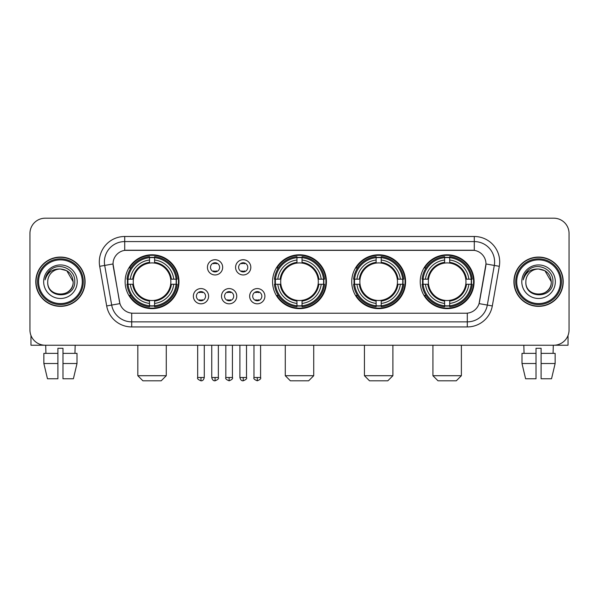 <?xml version="1.0" encoding="UTF-8"?>
<svg xmlns="http://www.w3.org/2000/svg" width="599" height="599" viewBox="0 0 599 599"><rect width="100%" height="100%" fill="white"/><g stroke="black" fill="none" stroke-linecap="round" stroke-linejoin="round"><path stroke-width="0.9" d="M272.567 281.717A26.933 26.933 0 0 0 299.5 308.642A26.933 26.933 0 0 0 326.433 281.717A26.933 26.933 0 0 0 299.5 254.785A26.933 26.933 0 0 0 272.567 281.717M351.733 281.717A26.933 26.933 0 0 0 378.665 308.642A26.933 26.933 0 0 0 405.59 281.717A26.933 26.933 0 0 0 378.665 254.785A26.933 26.933 0 0 0 351.733 281.717M420.228 281.717A26.933 26.933 0 0 0 447.154 308.642A26.933 26.933 0 0 0 474.086 281.717A26.933 26.933 0 0 0 447.154 254.785A26.933 26.933 0 0 0 420.228 281.717M125.116 281.717A26.933 26.933 0 0 0 152.049 308.642A26.933 26.933 0 0 0 178.974 281.717A26.933 26.933 0 0 0 152.049 254.785A26.933 26.933 0 0 0 125.116 281.717M208.602 296.198A7.622 7.622 0 0 1 200.979 303.82A7.622 7.622 0 0 1 193.357 296.198A7.622 7.622 0 0 1 200.979 288.576A7.622 7.622 0 0 1 208.602 296.198M196.405 296.198A4.575 4.575 0 0 0 200.979 300.773A4.575 4.575 0 0 0 205.554 296.198A4.575 4.575 0 0 0 200.979 291.623A4.575 4.575 0 0 0 196.405 296.198M236.747 296.198A7.622 7.622 0 0 1 229.125 303.82A7.622 7.622 0 0 1 221.503 296.198A7.622 7.622 0 0 1 229.125 288.576A7.622 7.622 0 0 1 236.747 296.198M224.558 296.198A4.575 4.575 0 0 0 229.125 300.773A4.575 4.575 0 0 0 233.7 296.198A4.575 4.575 0 0 0 229.125 291.623A4.575 4.575 0 0 0 224.558 296.198M264.9 296.198A7.622 7.622 0 0 1 257.278 303.82A7.622 7.622 0 0 1 249.656 296.198A7.622 7.622 0 0 1 257.278 288.576A7.622 7.622 0 0 1 264.9 296.198M252.703 296.198A4.575 4.575 0 0 0 257.278 300.773A4.575 4.575 0 0 0 261.853 296.198A4.575 4.575 0 0 0 257.278 291.623A4.575 4.575 0 0 0 252.703 296.198M222.671 267.334A7.622 7.622 0 0 1 215.056 274.956A7.622 7.622 0 0 1 207.434 267.334A7.622 7.622 0 0 1 215.056 259.719A7.622 7.622 0 0 1 222.671 267.334M210.481 267.334A4.575 4.575 0 0 0 215.056 271.909A4.575 4.575 0 0 0 219.623 267.334A4.575 4.575 0 0 0 215.056 262.766A4.575 4.575 0 0 0 210.481 267.334M250.824 267.334A7.622 7.622 0 0 1 243.201 274.956A7.622 7.622 0 0 1 235.579 267.334A7.622 7.622 0 0 1 243.201 259.719A7.622 7.622 0 0 1 250.824 267.334M238.627 267.334A4.575 4.575 0 0 0 243.201 271.909A4.575 4.575 0 0 0 247.776 267.334A4.575 4.575 0 0 0 243.201 262.766A4.575 4.575 0 0 0 238.627 267.334M106.682 305.947L99.696 266.315A25.405 25.405 0 0 1 124.712 236.493L474.288 236.493A25.405 25.405 0 0 1 499.304 266.315L492.318 305.947A25.405 25.405 0 0 1 467.302 326.934L131.698 326.934A25.405 25.405 0 0 1 106.682 305.947L119.927 303.611L113.233 266.315A13.717 13.717 0 0 1 126.741 250.217L472.259 250.217A13.717 13.717 0 0 1 485.767 266.315L479.492 301.881A13.717 13.717 0 0 1 465.985 313.217L133.015 313.217A13.717 13.717 0 0 1 119.508 301.881L113.024 263.964L104.698 265.432A20.321 20.321 0 0 1 124.712 241.577L474.288 241.577A20.321 20.321 0 0 1 494.302 265.432L487.316 305.063A20.321 20.321 0 0 1 467.302 321.858L131.698 321.858A20.321 20.321 0 0 1 111.684 305.063L104.698 265.432A20.321 20.321 0 0 1 104.391 261.898M127.535 284.255A24.641 24.641 0 0 1 127.535 279.179M422.647 284.255A24.641 24.641 0 0 1 422.647 279.179M354.151 284.255A24.641 24.641 0 0 1 354.151 279.179M274.986 284.255A24.641 24.641 0 0 1 274.986 279.179M35.79 281.717A24.641 24.641 0 0 0 60.439 306.359A24.641 24.641 0 0 0 85.08 281.717A24.641 24.641 0 0 0 60.439 257.076A24.641 24.641 0 0 0 35.79 281.717M513.92 281.717A24.641 24.641 0 0 0 538.561 306.359A24.641 24.641 0 0 0 563.21 281.717A24.641 24.641 0 0 0 538.561 257.076A24.641 24.641 0 0 0 513.92 281.717M124.712 236.493L124.712 250.367L474.288 250.367L474.288 236.493M113.024 263.934L113.174 261.898M465.985 313.217L133.015 313.217M499.304 266.315L485.976 263.964L479.073 303.611L492.318 305.947M479.492 301.881L479.41 302.315M119.59 302.315L119.508 301.881M569.05 233.445A15.245 15.245 0 0 0 553.805 218.201L45.195 218.201A15.245 15.245 0 0 0 29.95 233.445L29.95 329.989A15.245 15.245 0 0 0 45.195 345.226L553.805 345.226A15.245 15.245 0 0 0 569.05 329.989L569.05 233.445L569.05 329.989M29.95 233.445L29.95 329.989M553.805 218.201L45.195 218.201M45.195 345.226L553.805 345.226M30.968 335.462L30.968 345.226L89.91 345.226M43.862 353.358L43.862 363.518L47.471 378.763L43.862 363.518L43.862 353.358L57.893 353.358L57.893 348.281L62.977 348.281L62.977 353.358L77.009 353.358L77.009 363.518L73.4 378.763L77.009 363.518L62.977 363.518L62.977 353.358M75.175 345.226L74.95 353.358M57.893 353.358L57.893 378.763L47.471 378.763M43.862 363.518L57.893 363.518M73.4 378.763L62.977 378.763L62.977 363.518M45.704 345.226L45.921 353.358M82.288 281.717A21.849 21.849 0 0 0 60.439 259.869A21.849 21.849 0 0 0 38.591 281.717A21.849 21.849 0 0 0 60.439 303.566A21.849 21.849 0 0 0 82.288 281.717M83.298 281.717A22.867 22.867 0 0 0 60.439 258.85A22.867 22.867 0 0 0 37.572 281.717A22.867 22.867 0 0 0 60.439 304.584A22.867 22.867 0 0 0 83.298 281.717M84.826 281.717A24.387 24.387 0 0 0 60.439 257.33A24.387 24.387 0 0 0 36.045 281.717A24.387 24.387 0 0 0 60.439 306.104A24.387 24.387 0 0 0 84.826 281.717M73.138 281.717C72.382 273.998 68.151 269.767 60.439 269.011L66.788 270.718L73.138 281.717L66.788 270.718L60.439 269.011L66.788 270.718L73.138 281.717L66.788 270.718L60.439 269.011L66.788 270.718L73.138 281.717C73.917 298.1 46.954 298.1 47.733 281.717C46.602 299.343 75.339 298.953 74.74 281.717C75.684 269.617 59.833 261.928 50.698 269.722C47.508 272.38 45.644 275.765 45.097 279.868C47.493 272.305 52.607 268.681 60.439 269.011L66.788 270.718L73.138 281.717C73.917 298.1 46.954 298.1 47.733 281.717C46.954 298.1 73.917 298.1 73.138 281.717C73.917 298.1 46.954 298.1 47.733 281.717C46.954 298.1 73.917 298.1 73.138 281.717C73.917 298.1 46.954 298.1 47.733 281.717C46.954 298.1 73.917 298.1 73.138 281.717C73.917 298.1 46.954 298.1 47.733 281.717C46.954 298.1 73.917 298.1 73.138 281.717C73.917 298.1 46.954 298.1 47.733 281.717C46.954 298.1 73.917 298.1 73.138 281.717C73.917 298.1 46.954 298.1 47.733 281.717C46.954 298.1 73.917 298.1 73.138 281.717C73.917 298.1 46.954 298.1 47.733 281.717A12.706 12.706 0 0 1 60.439 269.011L66.788 270.718L73.138 281.717C73.647 291.578 60.971 298.122 53.236 292.177M43.667 281.717A16.765 16.765 0 0 0 60.439 298.482A16.765 16.765 0 0 0 77.204 281.717A16.765 16.765 0 0 0 60.439 264.945A16.765 16.765 0 0 0 43.667 281.717M50.69 269.722L46.947 274.177M46.715 274.612L47.051 273.998L46.715 274.612M161.191 380.799L142.899 380.799L137.822 375.715L166.275 375.715L161.191 380.799M170.678 284.255A18.801 18.801 0 0 0 154.587 263.088L154.587 263.088A18.801 18.801 0 0 0 133.42 284.255A18.801 18.801 0 0 0 170.678 284.255L171.426 284.255L170.678 284.255A18.801 18.801 0 0 1 154.587 300.346L154.587 303.416A21.849 21.849 0 0 0 173.747 284.255L177.124 284.255A25.203 25.203 0 0 1 154.587 306.793L154.587 305.767A24.185 24.185 0 0 0 176.099 284.255M128.044 284.255A24.132 24.132 0 0 1 128.044 279.179M154.587 257.712A24.132 24.132 0 0 0 149.51 257.712M176.046 279.179A24.132 24.132 0 0 1 176.046 284.255M177.124 279.179A25.203 25.203 0 0 0 154.587 256.642L154.587 257.667A24.185 24.185 0 0 1 176.099 279.179L177.124 279.179M126.973 284.255A25.203 25.203 0 0 0 149.51 306.793L149.51 305.767A24.185 24.185 0 0 1 127.999 284.255L126.973 284.255M176.099 279.179L173.747 279.179A21.849 21.849 0 0 0 154.587 260.018L154.587 257.667M154.587 305.767L154.587 303.416M127.999 284.255L130.35 284.255A21.849 21.849 0 0 0 149.51 303.416L149.51 305.767M154.587 260.018L154.587 262.34A19.542 19.542 0 0 1 171.426 279.179L173.747 279.179M173.747 284.255L171.426 284.255A19.542 19.542 0 0 1 154.587 301.095M149.51 303.416L149.51 300.346A18.801 18.801 0 0 1 133.42 284.255L130.35 284.255M170.678 279.179L171.426 279.179M154.587 305.715A24.132 24.132 0 0 1 149.51 305.715M149.51 256.642A25.203 25.203 0 0 0 126.973 279.179L127.999 279.179A24.185 24.185 0 0 1 149.51 257.667L149.51 256.642M149.51 257.667L149.51 260.018A21.849 21.849 0 0 0 130.35 279.179L127.999 279.179M149.51 263.058L149.51 260.018M130.35 279.179L132.671 279.179A19.542 19.542 0 0 1 149.51 262.34M149.51 300.346L149.51 301.095A19.542 19.542 0 0 1 132.671 284.255M130.904 268L129.466 268A26.423 26.423 0 0 1 178.472 281.717A26.423 26.423 0 0 1 129.466 295.434L130.904 295.434M308.642 380.799L290.358 380.799L285.274 375.715L313.726 375.715L308.642 380.799M318.129 284.255A18.801 18.801 0 0 0 302.038 263.088L302.038 263.088A18.801 18.801 0 0 0 280.871 284.255A18.801 18.801 0 0 0 318.129 284.255L318.878 284.255L318.129 284.255A18.801 18.801 0 0 1 302.038 300.346L302.038 303.416A21.849 21.849 0 0 0 321.199 284.255L324.576 284.255A25.203 25.203 0 0 1 302.038 306.793L302.038 305.767A24.185 24.185 0 0 0 323.55 284.255M275.503 284.255A24.132 24.132 0 0 1 275.503 279.179M302.038 257.712A24.132 24.132 0 0 0 296.962 257.712M323.497 279.179A24.132 24.132 0 0 1 323.497 284.255M324.576 279.179A25.203 25.203 0 0 0 302.038 256.642L302.038 257.667A24.185 24.185 0 0 1 323.55 279.179L324.576 279.179M274.424 284.255A25.203 25.203 0 0 0 296.962 306.793L296.962 305.767A24.185 24.185 0 0 1 275.45 284.255L274.424 284.255M323.55 279.179L321.199 279.179A21.849 21.849 0 0 0 302.038 260.018L302.038 257.667M302.038 305.767L302.038 303.416M275.45 284.255L277.801 284.255A21.849 21.849 0 0 0 296.962 303.416L296.962 305.767M302.038 260.018L302.038 262.34A19.542 19.542 0 0 1 318.878 279.179L321.199 279.179M321.199 284.255L318.878 284.255A19.542 19.542 0 0 1 302.038 301.095M296.962 303.416L296.962 300.346A18.801 18.801 0 0 1 280.871 284.255L277.801 284.255M318.129 279.179L318.878 279.179M302.038 305.715A24.132 24.132 0 0 1 296.962 305.715M296.962 256.642A25.203 25.203 0 0 0 274.424 279.179L275.45 279.179A24.185 24.185 0 0 1 296.962 257.667L296.962 256.642M296.962 257.667L296.962 260.018A21.849 21.849 0 0 0 277.801 279.179L275.45 279.179M296.962 263.058L296.962 260.018M277.801 279.179L280.122 279.179A19.542 19.542 0 0 1 296.962 262.34M296.962 300.346L296.962 301.095A19.542 19.542 0 0 1 280.122 284.255M278.363 268L276.918 268A26.423 26.423 0 0 1 325.923 281.717A26.423 26.423 0 0 1 276.918 295.434L278.363 295.434M387.808 380.799L369.516 380.799L364.439 375.715L392.892 375.715L387.808 380.799M397.287 284.255A18.801 18.801 0 0 0 381.204 263.088L381.204 263.088A18.801 18.801 0 0 0 360.036 284.255A18.801 18.801 0 0 0 397.287 284.255L398.043 284.255L397.287 284.255A18.801 18.801 0 0 1 381.204 300.346L381.204 303.416A21.849 21.849 0 0 0 400.364 284.255L403.733 284.255A25.203 25.203 0 0 1 381.204 306.793L381.204 305.767A24.185 24.185 0 0 0 402.715 284.255M354.66 284.255A24.132 24.132 0 0 1 354.66 279.179M381.204 257.712A24.132 24.132 0 0 0 376.12 257.712M402.663 279.179A24.132 24.132 0 0 1 402.663 284.255M403.733 279.179A25.203 25.203 0 0 0 381.204 256.642L381.204 257.667A24.185 24.185 0 0 1 402.715 279.179L403.733 279.179M353.59 284.255A25.203 25.203 0 0 0 376.12 306.793L376.12 305.767A24.185 24.185 0 0 1 354.608 284.255L353.59 284.255M402.715 279.179L400.364 279.179A21.849 21.849 0 0 0 381.204 260.018L381.204 257.667M381.204 305.767L381.204 303.416M354.608 284.255L356.959 284.255A21.849 21.849 0 0 0 376.12 303.416L376.12 305.767M381.204 260.018L381.204 262.34A19.542 19.542 0 0 1 398.043 279.179L400.364 279.179M400.364 284.255L398.043 284.255A19.542 19.542 0 0 1 381.204 301.095M376.12 303.416L376.12 300.346A18.801 18.801 0 0 1 360.036 284.255L356.959 284.255M397.287 279.179L398.043 279.179M381.204 305.715A24.132 24.132 0 0 1 376.12 305.715M376.12 256.642A25.203 25.203 0 0 0 353.59 279.179L354.608 279.179A24.185 24.185 0 0 1 376.12 257.667L376.12 256.642M376.12 257.667L376.12 260.018A21.849 21.849 0 0 0 356.959 279.179L354.608 279.179M376.12 263.058L376.12 260.018M356.959 279.179L359.288 279.179A19.542 19.542 0 0 1 376.12 262.34M376.12 300.346L376.12 301.095A19.542 19.542 0 0 1 359.288 284.255M357.521 268L356.083 268A26.423 26.423 0 0 1 405.081 281.717A26.423 26.423 0 0 1 356.083 295.434L357.521 295.434M456.303 380.799L438.011 380.799L432.927 375.715L461.38 375.715L456.303 380.799M465.782 284.255A18.801 18.801 0 0 0 449.699 263.088L449.699 263.088A18.801 18.801 0 0 0 428.525 284.255A18.801 18.801 0 0 0 465.782 284.255L466.531 284.255L465.782 284.255A18.801 18.801 0 0 1 449.699 300.346L449.699 303.416A21.849 21.849 0 0 0 468.852 284.255L472.229 284.255A25.203 25.203 0 0 1 449.699 306.793L449.699 305.767A24.185 24.185 0 0 0 471.211 284.255M423.156 284.255A24.132 24.132 0 0 1 423.156 279.179M449.699 257.712A24.132 24.132 0 0 0 444.615 257.712M471.158 279.179A24.132 24.132 0 0 1 471.158 284.255M472.229 279.179A25.203 25.203 0 0 0 449.699 256.642L449.699 257.667A24.185 24.185 0 0 1 471.211 279.179L472.229 279.179M422.085 284.255A25.203 25.203 0 0 0 444.615 306.793L444.615 305.767A24.185 24.185 0 0 1 423.104 284.255L422.085 284.255M471.211 279.179L468.852 279.179A21.849 21.849 0 0 0 449.699 260.018L449.699 257.667M449.699 305.767L449.699 303.416M423.104 284.255L425.455 284.255A21.849 21.849 0 0 0 444.615 303.416L444.615 305.767M449.699 260.018L449.699 262.34A19.542 19.542 0 0 1 466.531 279.179L468.852 279.179M468.852 284.255L466.531 284.255A19.542 19.542 0 0 1 449.699 301.095M444.615 303.416L444.615 300.346A18.801 18.801 0 0 1 428.525 284.255L425.455 284.255M465.782 279.179L466.531 279.179M449.699 305.715A24.132 24.132 0 0 1 444.615 305.715M444.615 256.642A25.203 25.203 0 0 0 422.085 279.179L423.104 279.179A24.185 24.185 0 0 1 444.615 257.667L444.615 256.642M444.615 257.667L444.615 260.018A21.849 21.849 0 0 0 425.455 279.179L423.104 279.179M444.615 263.058L444.615 260.018M425.455 279.179L427.776 279.179A19.542 19.542 0 0 1 444.615 262.34M444.615 300.346L444.615 301.095A19.542 19.542 0 0 1 427.776 284.255M426.016 268L424.571 268A26.423 26.423 0 0 1 473.577 281.717A26.423 26.423 0 0 1 424.571 295.434L426.016 295.434M213.529 271.647L213.529 270.928A3.901 3.901 0 0 0 216.576 270.928L216.576 271.647M216.576 263.028L216.576 263.747A3.901 3.901 0 0 0 213.529 263.747L213.529 263.028M241.674 271.647L241.674 270.928A3.901 3.901 0 0 0 244.729 270.928L244.729 271.647M244.729 263.028L244.729 263.747A3.901 3.901 0 0 0 241.674 263.747L241.674 263.028M199.452 300.511L199.452 299.785A3.901 3.901 0 0 0 202.499 299.785L202.499 300.511M202.499 291.885L202.499 292.612A3.901 3.901 0 0 0 199.452 292.612L199.452 291.885M227.605 300.511L227.605 299.785A3.901 3.901 0 0 0 230.652 299.785L230.652 300.511M230.652 291.885L230.652 292.612A3.901 3.901 0 0 0 227.605 292.612L227.605 291.885M255.751 300.511L255.751 299.785A3.901 3.901 0 0 0 258.798 299.785L258.798 300.511M258.798 291.885L258.798 292.612A3.901 3.901 0 0 0 255.751 292.612L255.751 291.885M568.032 335.462L568.032 345.226L509.09 345.226M536.023 353.358L536.023 363.518L521.991 363.518L525.6 378.763L521.991 363.518L521.991 353.358L536.023 353.358L536.023 348.281L541.107 348.281L541.107 353.358L555.138 353.358L555.138 363.518L551.529 378.763L555.138 363.518L541.107 363.518L541.107 353.358M553.296 345.226L553.079 353.358M536.023 363.518L536.023 378.763L525.6 378.763M551.529 378.763L541.107 378.763L541.107 363.518M523.826 345.226L524.05 353.358M560.409 281.717A21.849 21.849 0 0 0 538.561 259.869A21.849 21.849 0 0 0 516.712 281.717A21.849 21.849 0 0 0 538.561 303.566A21.849 21.849 0 0 0 560.409 281.717M561.428 281.717A22.867 22.867 0 0 0 538.561 258.85A22.867 22.867 0 0 0 515.702 281.717A22.867 22.867 0 0 0 538.561 304.584A22.867 22.867 0 0 0 561.428 281.717M562.955 281.717A24.387 24.387 0 0 0 538.561 257.33A24.387 24.387 0 0 0 514.174 281.717A24.387 24.387 0 0 0 538.561 306.104A24.387 24.387 0 0 0 562.955 281.717M525.862 281.717A12.706 12.706 0 0 1 538.561 269.011L544.918 270.718L551.267 281.717L544.918 270.718L538.561 269.011L544.918 270.718L551.267 281.717L544.918 270.718L538.561 269.011L544.918 270.718L551.267 281.717L544.918 270.718L538.561 269.011L544.918 270.718L551.267 281.717C552.046 298.1 525.083 298.1 525.862 281.717C524.731 299.343 553.469 298.953 552.87 281.717C553.813 269.617 537.962 261.928 528.827 269.722C525.637 272.38 523.773 275.765 523.219 279.868C525.615 272.305 530.729 268.681 538.561 269.011L544.918 270.718L551.267 281.717C552.046 298.1 525.083 298.1 525.862 281.717C525.083 298.1 552.046 298.1 551.267 281.717C552.046 298.1 525.083 298.1 525.862 281.717C525.083 298.1 552.046 298.1 551.267 281.717C552.046 298.1 525.083 298.1 525.862 281.717C525.083 298.1 552.046 298.1 551.267 281.717C552.046 298.1 525.083 298.1 525.862 281.717C525.083 298.1 552.046 298.1 551.267 281.717C552.046 298.1 525.083 298.1 525.862 281.717C525.083 298.1 552.046 298.1 551.267 281.717C551.776 291.578 539.093 298.122 531.358 292.177M538.561 269.011C546.281 269.767 550.511 273.998 551.267 281.717M521.796 281.717A16.765 16.765 0 0 0 538.561 298.482A16.765 16.765 0 0 0 555.333 281.717A16.765 16.765 0 0 0 538.561 264.945A16.765 16.765 0 0 0 521.796 281.717M528.82 269.722L525.076 274.177M524.844 274.612L525.181 273.998M467.302 313.157L467.302 326.934M131.698 326.934L131.698 313.157M99.696 266.315L104.698 265.432M149.51 305.947A24.364 24.364 0 0 0 154.587 305.947M176.278 284.255A24.364 24.364 0 0 0 176.278 279.179M154.587 257.488A24.364 24.364 0 0 0 149.51 257.488M296.962 305.947A24.364 24.364 0 0 0 302.038 305.947M323.73 284.255A24.364 24.364 0 0 0 323.73 279.179M302.038 257.488A24.364 24.364 0 0 0 296.962 257.488M376.12 305.947A24.364 24.364 0 0 0 381.204 305.947M402.895 284.255A24.364 24.364 0 0 0 402.895 279.179M381.204 257.488A24.364 24.364 0 0 0 376.12 257.488M444.615 305.947A24.364 24.364 0 0 0 449.699 305.947M471.383 284.255A24.364 24.364 0 0 0 471.383 279.179M449.699 257.488A24.364 24.364 0 0 0 444.615 257.488M215.056 377.497L211.747 377.497C212.323 379.848 213.431 380.949 215.056 380.799L215.056 377.497L218.358 377.497L218.358 345.226M243.201 377.497L239.899 377.497C240.476 379.848 241.577 380.949 243.201 380.799L243.201 377.497L246.503 377.497L246.503 345.226M200.979 377.497L197.677 377.497C197.004 378.553 198.104 379.654 200.979 380.799L200.979 377.497L204.281 377.497L204.281 345.226M229.125 377.497L225.823 377.497C225.157 378.553 226.257 379.654 229.125 380.799L229.125 377.497L232.427 377.497L232.427 345.226M257.278 377.497L253.976 377.497C253.302 378.553 254.403 379.654 257.278 380.799L257.278 377.497L260.58 377.497L260.58 345.226M166.275 345.226L166.275 375.715M137.822 345.226L137.822 375.715M313.726 345.226L313.726 375.715M285.274 345.226L285.274 375.715M392.892 345.226L392.892 375.715M364.439 345.226L364.439 375.715M461.38 345.226L461.38 375.715M432.927 345.226L432.927 375.715M211.747 377.497L211.747 345.226M218.358 377.497C219.024 378.553 217.924 379.654 215.056 380.799M239.899 377.497L239.899 345.226M246.503 377.497C247.177 378.553 246.077 379.654 243.201 380.799M197.677 377.497L197.677 345.226M204.281 377.497C203.705 379.848 202.604 380.949 200.979 380.799M225.823 377.497L225.823 345.226M232.427 377.497C233.101 378.553 232 379.654 229.125 380.799M253.976 377.497L253.976 345.226M260.58 377.497C261.246 378.553 260.146 379.654 257.278 380.799"/></g></svg>
